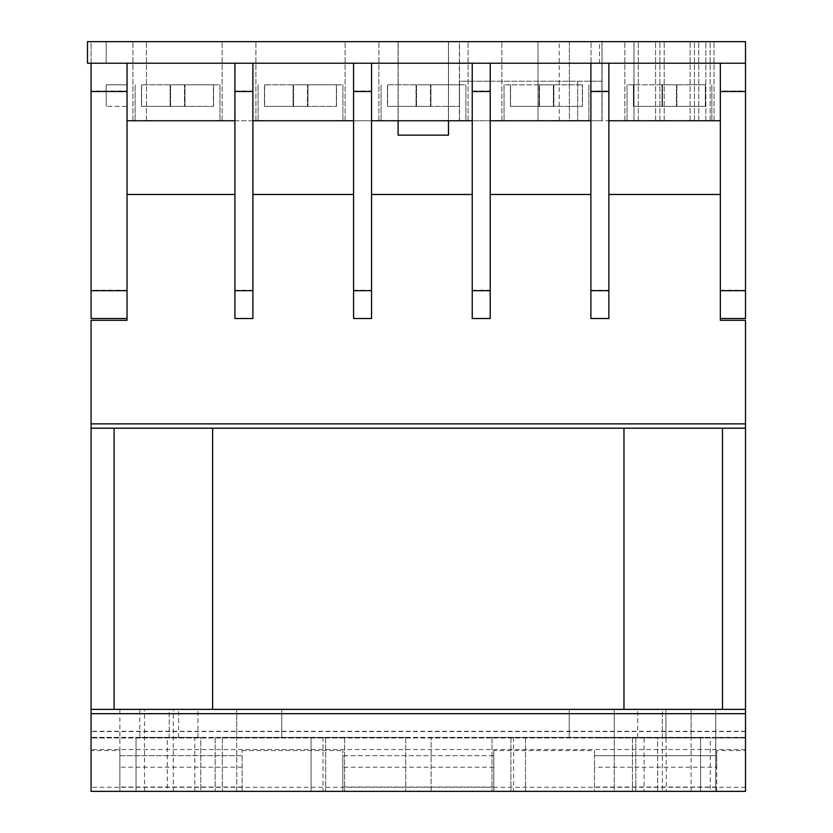 <?xml version="1.0" encoding="UTF-8"?>
<svg xmlns="http://www.w3.org/2000/svg" width="833" height="833" viewBox="0 0 833 833"><rect width="100%" height="100%" fill="white"/><g stroke="black" fill="none" stroke-linecap="round" stroke-linejoin="round"><path stroke-width="0.62" stroke-dasharray="4.17 3.12" d="M177.533 41.65L132.947 41.65L177.533 41.65M177.533 120.754L132.947 120.754L177.533 120.754M300.505 41.65L255.918 41.65L300.505 41.65M300.505 120.754L255.918 120.754L300.505 120.754M423.476 41.65L378.89 41.65L423.476 41.65M423.476 120.754L378.89 120.754L423.476 120.754M546.458 41.65L591.045 41.65L546.458 41.65M546.458 120.754L591.045 120.754L546.458 120.754M669.43 41.65L714.016 41.65L669.43 41.65M669.43 120.754L714.016 120.754L669.43 120.754M579.372 41.65L599.51 41.65L579.372 41.65M579.372 120.754L599.51 120.754L579.372 120.754M126.314 41.65L146.452 41.65L126.314 41.65M126.314 63.225L106.187 63.225L127.043 63.225L127.043 120.754L127.043 63.225L127.043 120.754L127.043 63.225L720.337 63.225L126.314 63.225M234.916 194.464L234.916 318.518L234.916 194.464L127.043 194.464L127.043 318.518L91.089 318.518L91.089 41.65L87.496 41.65L87.496 63.225L745.504 63.225L720.337 63.225L720.337 120.754L127.043 120.754L127.043 63.225L91.089 63.225L91.089 41.65L745.504 41.65L745.504 91.057L720.337 91.057L720.337 63.225L720.337 120.754M127.043 120.754L146.452 120.754L127.043 120.754L146.452 120.754L127.043 120.754L127.043 63.225L127.043 91.057L91.089 91.057M234.916 120.754L252.899 120.754M353.577 120.754L371.549 120.754M472.238 120.754L602.051 120.754L459.379 120.754L472.238 120.754L472.238 63.225L472.238 120.754L490.21 120.754L490.21 63.225L472.238 63.225L490.21 63.225L490.21 120.754L608.871 120.754M705.843 120.754L633.975 120.754L710.164 120.754L705.853 120.754L705.843 41.65L633.975 41.65L710.164 41.65L705.843 41.65L705.853 120.754M633.975 120.754L638.286 120.754L633.975 120.754L633.975 41.65L638.307 41.65L633.975 41.65L633.975 120.754M448.508 120.754L398.101 120.754L448.508 120.754L398.101 120.754L448.508 120.754L448.508 41.65L398.101 41.65L448.508 41.65L398.101 41.65L448.508 41.65L448.508 120.754M602.051 41.65L459.379 41.65L602.051 41.65L602.051 120.754L601.905 41.65M694.451 120.754L694.451 41.65L694.451 120.754M659.892 120.754L659.892 41.65L659.892 120.754M710.164 120.754L710.164 41.65L710.164 120.754M459.524 120.754L459.524 81.207L490.21 81.207L459.524 81.207L459.524 120.754L459.524 41.65M459.379 120.754L459.379 41.65M398.174 120.754L398.174 41.65L398.174 120.754M398.101 120.754L398.101 135.133L448.487 135.133L398.101 135.133L398.101 41.65L398.101 120.754L448.487 120.754L398.101 120.754L448.487 120.754L398.101 120.754L398.101 135.133L448.487 135.133L448.487 120.754M448.435 120.754L448.435 41.65L448.435 120.754M177.533 84.799L219.954 84.799L177.533 84.799M213.55 84.799L141.516 84.799L213.55 84.799L141.516 84.799L213.55 84.799L213.55 106.374L213.425 84.799L213.425 106.374L141.516 106.374L213.55 106.374L184.791 106.374L184.791 84.799L184.978 106.374L184.978 84.799L184.978 106.374L170.598 106.374L170.598 84.799L170.598 106.374L170.411 84.799L170.411 106.374L141.641 106.374L141.641 84.799L141.516 106.374L141.516 84.799L141.516 106.374L170.286 106.374L170.286 84.799L170.099 106.374L170.099 84.799L170.099 106.374L184.478 106.374L184.478 84.799L184.478 106.374L184.666 84.799L184.666 106.374L213.55 106.374L213.55 84.799M423.476 84.799L465.897 84.799L423.476 84.799M459.504 84.799L387.46 84.799L459.504 84.799L387.46 84.799L459.504 84.799L459.504 106.374L459.379 84.799L459.379 106.374L387.46 106.374L459.504 106.374L430.734 106.374L430.734 84.799L430.921 106.374L430.921 84.799L430.921 106.374L416.542 106.374L416.542 84.799L416.542 106.374L416.354 84.799L416.354 106.374L387.584 106.374L387.584 84.799L387.46 106.374L387.46 84.799L387.46 106.374L416.229 106.374L416.229 84.799L416.042 106.374L416.042 84.799L416.042 106.374L430.422 106.374L430.422 84.799L430.422 106.374L430.609 84.799L430.609 106.374L459.504 106.374L459.504 84.799M546.458 84.799L504.038 84.799L546.458 84.799M539.513 84.799L582.475 84.799L510.431 84.799L582.475 84.799L539.513 84.799L539.513 106.374L553.893 106.374L553.893 84.799L553.706 106.374L582.475 106.374L510.431 106.374L539.513 106.374L539.326 84.799L539.326 106.374L510.556 106.374L510.556 84.799L510.431 106.374L510.431 84.799L510.431 106.374L539.201 106.374L539.201 84.799L539.013 106.374L539.013 84.799L539.013 106.374L553.393 106.374L553.393 84.799L553.393 106.374L553.581 84.799L553.581 106.374L582.35 106.374L582.35 84.799L582.475 106.374L582.475 84.799L582.475 106.374L553.706 106.374L553.706 84.799L553.893 106.374L539.513 106.374L539.513 84.799M669.43 84.799L627.01 84.799L669.43 84.799M662.173 84.799L705.447 84.799L633.403 84.799L662.173 84.799L662.173 106.374L633.403 106.374L633.403 84.799L633.403 106.374L705.447 106.374L661.985 106.374L661.985 84.799L661.985 106.374L676.365 106.374L676.365 84.799L676.365 106.374L676.552 84.799L676.552 106.374L705.322 106.374L705.322 84.799L705.447 106.374L705.447 84.799L705.447 106.374L676.677 106.374L676.677 84.799L676.865 106.374L676.865 84.799L676.865 106.374L662.485 106.374L662.485 84.799L662.485 106.374L662.297 84.799L662.297 106.374L633.538 106.374L633.538 84.799L633.403 106.374L662.173 106.374L662.173 84.799M300.505 84.799L342.925 84.799L300.505 84.799M336.532 84.799L264.488 84.799L336.532 84.799L264.488 84.799L336.532 84.799L336.532 106.374L336.397 84.799L336.397 106.374L264.488 106.374L336.532 106.374L307.762 106.374L307.762 84.799L307.95 106.374L307.95 84.799L307.95 106.374L293.57 106.374L293.57 84.799L293.57 106.374L293.383 84.799L293.383 106.374L264.613 106.374L264.613 84.799L264.488 106.374L264.488 84.799L264.488 106.374L293.258 106.374L293.258 84.799L293.07 106.374L293.07 84.799L293.07 106.374L307.45 106.374L307.45 84.799L307.45 106.374L307.637 84.799L307.637 106.374L336.532 106.374L336.532 84.799M569.356 41.65L569.356 120.754L537.993 120.754L569.356 120.754L569.356 41.65L537.993 41.65L537.993 120.754L537.993 41.65L569.356 41.65M126.314 84.799L106.187 84.799L127.043 84.799L127.043 106.374L127.043 84.799L127.043 106.374L127.043 84.799L106.187 84.799L126.314 84.799M126.314 106.374L106.187 106.374L126.314 106.374M167.329 737.413L200.763 737.413L200.763 791.35L167.329 791.35L167.329 737.413L169.193 737.413L169.193 709.372L119.858 709.372L169.193 709.372L169.193 737.413L136.039 737.413L136.039 791.35L215.143 791.35L194.818 791.35L194.818 737.413L197.962 737.413L139.777 737.413L139.777 709.372L197.962 709.372L139.777 709.372M666.379 791.35L715.734 791.35L715.734 709.372L665.9 709.372L715.734 709.372L715.734 791.35L710.268 791.35L710.268 737.413L665.9 737.413L665.9 709.372L666.379 791.35L657.622 791.35L710.268 791.35L710.268 737.413L657.622 737.413L657.622 791.35L657.622 737.413L666.379 737.413M662.35 791.35L715.786 791.35L635.839 791.35L635.839 737.413L700.563 737.413L700.563 791.35L700.563 737.413L637.682 737.413L644.117 737.413L644.117 791.35L662.35 791.35L662.35 709.372L637.682 709.372L691.119 709.372L662.35 709.372L662.35 737.413M716.734 767.203L716.734 755.698L594.491 755.698L594.491 791.35L716.734 791.35L716.734 767.203L594.491 767.203M716.734 750.564L716.734 791.35L745.504 791.35L745.504 737.413L716.734 737.413L745.504 737.413L745.504 731.291L745.504 750.564L716.734 750.564L716.734 755.698L594.491 755.698L594.491 750.564L594.491 791.35L194.818 791.35M745.504 750.564L745.504 791.35L91.089 791.35L91.089 737.965L119.858 737.965L119.858 737.413L91.089 737.413L91.089 731.291L91.089 750.564L119.858 750.564L119.858 755.698L242.111 755.698L242.111 750.564L242.111 791.35L242.111 755.698L119.858 755.698L119.858 791.35L119.858 709.372M242.111 767.203L119.858 767.203M281.741 737.413L281.741 709.372L236.718 709.372L281.741 709.372L236.718 709.372L281.741 709.372L281.741 737.413L236.718 737.413L236.718 709.372L236.718 791.35L405.713 791.35L236.718 791.35L236.718 737.413L281.741 737.413L281.741 709.372L281.741 737.413L311.073 737.413L311.073 791.35L222.338 791.35L344.591 791.35L311.073 791.35L311.073 737.413L344.591 737.413L222.338 737.413L405.713 737.413L281.741 737.413M601.905 120.754L601.905 81.207L590.889 81.207L601.905 81.207L602.051 120.754L602.051 63.225L590.889 63.225L590.889 120.754L590.889 63.225L590.889 120.754L590.889 63.225L590.889 120.754L590.889 63.225L590.889 120.754L590.889 63.225L602.051 63.225M127.043 194.464L127.043 91.057M608.871 194.464L608.871 318.518L608.871 194.464L720.337 194.464L720.337 320.32L745.504 320.32L745.504 423.83L91.089 423.83L91.089 320.32L127.043 320.32L127.043 318.518M590.889 91.057L590.889 318.518L608.871 318.518L590.889 318.518L590.889 194.464L590.889 318.518L608.871 318.518L608.871 63.225L590.889 63.225L599.51 63.225L590.889 63.225L590.889 91.057L608.871 91.057M490.21 194.464L490.21 318.518L472.238 318.518L472.238 194.464L472.238 318.518L490.21 318.518L490.21 194.464L590.889 194.464M371.549 194.464L371.549 318.518L353.577 318.518L353.577 194.464L353.577 318.518L371.549 318.518L371.549 194.464L472.238 194.464M252.899 194.464L252.899 318.518L234.916 318.518L252.899 318.518L252.899 194.464L353.577 194.464M720.337 194.464L720.337 91.057M127.043 290.259L91.089 290.259M720.337 290.259L745.504 290.259L745.504 318.518L720.337 318.518M745.504 290.259L745.504 91.057M590.889 290.259L608.871 290.259M614.265 791.35L492.011 791.35L614.265 791.35L614.265 709.372L569.241 709.372L614.265 709.372L569.241 709.372L614.265 709.372L614.265 737.413L614.265 709.372L614.265 737.413L431.098 737.413L431.098 791.35L632.455 791.35L431.098 791.35L431.098 737.413L632.455 737.413L614.265 737.413L614.265 791.35M139.777 737.413L200.763 737.413L200.763 791.35L136.039 791.35L136.039 737.413L136.039 791.35L136.039 737.413L194.818 737.413M167.329 791.35L91.089 791.35L91.089 423.83M644.117 737.413L635.839 737.413L635.839 791.35L644.117 791.35M745.504 428.193L114.1 428.193L114.1 709.372L745.504 709.372L722.492 709.372L722.492 428.193L623.969 428.193L623.969 709.372L212.623 709.372L212.623 428.193L114.1 428.193L114.1 709.372L212.623 709.372L212.623 428.193L91.089 428.193M623.969 428.193L623.969 709.372L722.492 709.372L722.492 428.193L623.969 428.193L623.969 709.372L722.492 709.372L722.492 428.193M691.119 791.35L691.119 709.372L715.786 709.372L691.119 709.372L691.119 737.413M722.492 709.372L745.504 709.372L745.504 791.35L91.089 791.35L91.089 750.564M623.969 709.372L212.623 709.372L212.623 428.193M114.1 428.193L114.1 709.372L212.623 709.372M114.1 709.372L91.089 709.372M745.504 709.372L745.504 428.152L91.089 428.152L745.504 428.152L745.504 423.83M745.504 787.289L91.089 787.289M745.504 737.965L91.089 737.965L91.089 737.413L119.858 737.413L119.858 737.965L342.79 737.965L342.79 737.413L242.111 737.413L342.79 737.413L342.79 737.965L594.491 737.965L594.491 737.413L493.802 737.413L594.491 737.413L594.491 737.965L745.504 737.965M716.734 737.413L716.734 737.965L716.734 737.413M493.802 737.413L493.802 737.965L493.802 737.413M242.111 737.413L242.111 737.965L242.111 737.413M745.504 731.541L91.089 731.541M745.504 749.544L91.089 749.544M493.802 750.564L493.802 791.35L493.802 750.564L594.491 750.564M493.802 755.698L342.79 755.698L342.79 791.35L342.79 750.564L342.79 755.698L493.802 755.698M242.111 750.564L342.79 750.564M493.802 767.203L342.79 767.203M178.637 737.413L178.637 709.372M405.713 737.413L405.713 791.35L405.713 737.413M632.455 737.413L632.455 791.35L632.455 737.413M569.241 737.413L569.241 709.372L569.241 737.413L569.241 709.372L569.241 737.413L614.265 737.413L492.011 737.413L569.241 737.413M525.529 737.413L525.529 791.35L525.529 737.413M222.338 737.413L222.338 791.35L222.338 737.413M472.238 91.057L472.238 318.518L490.21 318.518L490.21 63.225L472.238 63.225L472.238 91.057L490.21 91.057M490.21 81.207L490.21 120.754L577.685 120.754L490.21 120.754L490.21 81.207L590.889 81.207L490.21 81.207M472.238 290.259L490.21 290.259M353.577 91.057L353.577 318.518L371.549 318.518L371.549 63.225L353.577 63.225L353.577 91.057L371.549 91.057M353.577 290.259L371.549 290.259M234.916 91.057L234.916 318.518L252.899 318.518L252.899 63.225L234.916 63.225L234.916 91.057L252.899 91.057M234.916 290.259L252.899 290.259M601.905 81.207L601.905 63.225M590.889 120.754L490.21 120.754M577.685 81.207L577.685 120.754L577.685 81.207M215.143 737.413L215.143 791.35L215.143 737.413M323.017 737.413L323.017 791.35M344.591 737.413L344.591 791.35L344.591 737.413M325.661 737.413L325.661 791.35L325.661 737.413M119.858 750.564L119.858 791.35M510.931 737.413L510.931 791.35L510.931 737.413M492.011 737.413L492.011 791.35L492.011 737.413M513.586 737.413L513.586 791.35M698.762 120.754L698.762 41.65L698.762 120.754M690.13 120.754L690.13 41.65L690.13 120.754M638.307 120.754L638.286 41.65L638.307 120.754M633.996 120.754L633.996 41.65L633.996 120.754M655.581 120.754L655.581 41.65L655.581 120.754M664.213 120.754L664.213 41.65L664.213 120.754M716.734 787.039L594.491 787.039M242.111 787.039L119.858 787.039M745.504 737.351L91.089 737.351M493.802 787.039L342.79 787.039M144.526 791.35L144.526 709.372M173.295 791.35L173.295 709.372M132.947 120.754L132.947 41.65L132.947 120.754M255.918 120.754L255.918 41.65L255.918 120.754M378.89 120.754L378.89 41.65L378.89 120.754M501.872 120.754L501.872 41.65L501.872 120.754M624.844 120.754L624.844 41.65L624.844 120.754M559.235 120.754L559.235 41.65M106.187 63.225L106.187 41.65L106.187 63.225M146.452 120.754L146.452 41.65L146.452 120.754M222.119 120.754L222.119 41.65L222.119 120.754M468.063 120.754L468.063 41.65L468.063 120.754M591.045 120.754L591.045 41.65L591.045 120.754M599.51 63.225L599.51 41.65M345.091 120.754L345.091 41.65L345.091 120.754M714.016 120.754L714.016 41.65L714.016 120.754M219.954 84.799L219.954 120.754L219.954 84.799M135.123 84.799L135.123 120.754L135.123 84.799M465.897 84.799L465.897 120.754L465.897 84.799M381.066 84.799L381.066 120.754L381.066 84.799M588.869 84.799L588.869 120.754L588.869 84.799M504.038 84.799L504.038 120.754L504.038 84.799M711.84 84.799L711.84 120.754L711.84 84.799M627.01 84.799L627.01 120.754L627.01 84.799M342.925 84.799L342.925 120.754L342.925 84.799M258.095 84.799L258.095 120.754L258.095 84.799M106.187 106.374L106.187 84.799L106.187 106.374M745.504 731.291L91.089 731.291M197.962 737.413L197.962 709.372M637.682 737.413L637.682 709.372M715.786 791.35L715.786 709.372"/><path stroke-width="1.25" d="M127.043 120.754L234.916 120.754M252.899 120.754L353.577 120.754M371.549 120.754L472.238 120.754M490.21 120.754L590.889 120.754M608.871 120.754L720.337 120.754M720.337 91.484L720.337 63.225L745.504 63.225L745.504 41.65L87.496 41.65L87.496 63.225L745.504 63.225L745.504 91.484L720.337 91.484L720.337 320.32L745.504 320.32L745.504 709.372L91.089 709.372L91.089 791.35L745.504 791.35L91.089 791.35M398.101 120.754L398.101 135.133L448.487 135.133L448.487 120.754M127.043 91.484L91.089 91.484L91.089 63.225L127.043 63.225L127.043 320.32L91.089 320.32L91.089 709.372M127.043 194.464L234.916 194.464M608.871 194.464L720.337 194.464M490.21 194.464L590.889 194.464M371.549 194.464L472.238 194.464M252.899 194.464L353.577 194.464M91.089 91.484L91.089 318.518L127.043 318.518M127.043 290.686L91.089 290.686M745.504 91.484L745.504 290.686L720.337 290.686M745.504 290.686L745.504 318.518L720.337 318.518M590.889 318.518L608.871 318.518L608.871 63.225L590.889 63.225L590.889 318.518M590.889 91.484L608.871 91.484M590.889 290.686L608.871 290.686M722.492 709.372L722.492 428.193M114.1 428.193L114.1 709.372M745.504 428.193L91.089 428.193M623.969 428.193L623.969 709.372M212.623 709.372L212.623 428.193M745.504 709.372L745.504 791.35M472.238 318.518L490.21 318.518L490.21 63.225L472.238 63.225L472.238 318.518M472.238 91.484L490.21 91.484M472.238 290.686L490.21 290.686M353.577 318.518L371.549 318.518L371.549 63.225L353.577 63.225L353.577 318.518M353.577 91.484L371.549 91.484M353.577 290.686L371.549 290.686M234.916 318.518L252.899 318.518L252.899 63.225L234.916 63.225L234.916 318.518M234.916 91.484L252.899 91.484M234.916 290.686L252.899 290.686M745.504 423.872L91.089 423.872M745.504 713.683L91.089 713.683"/></g></svg>

